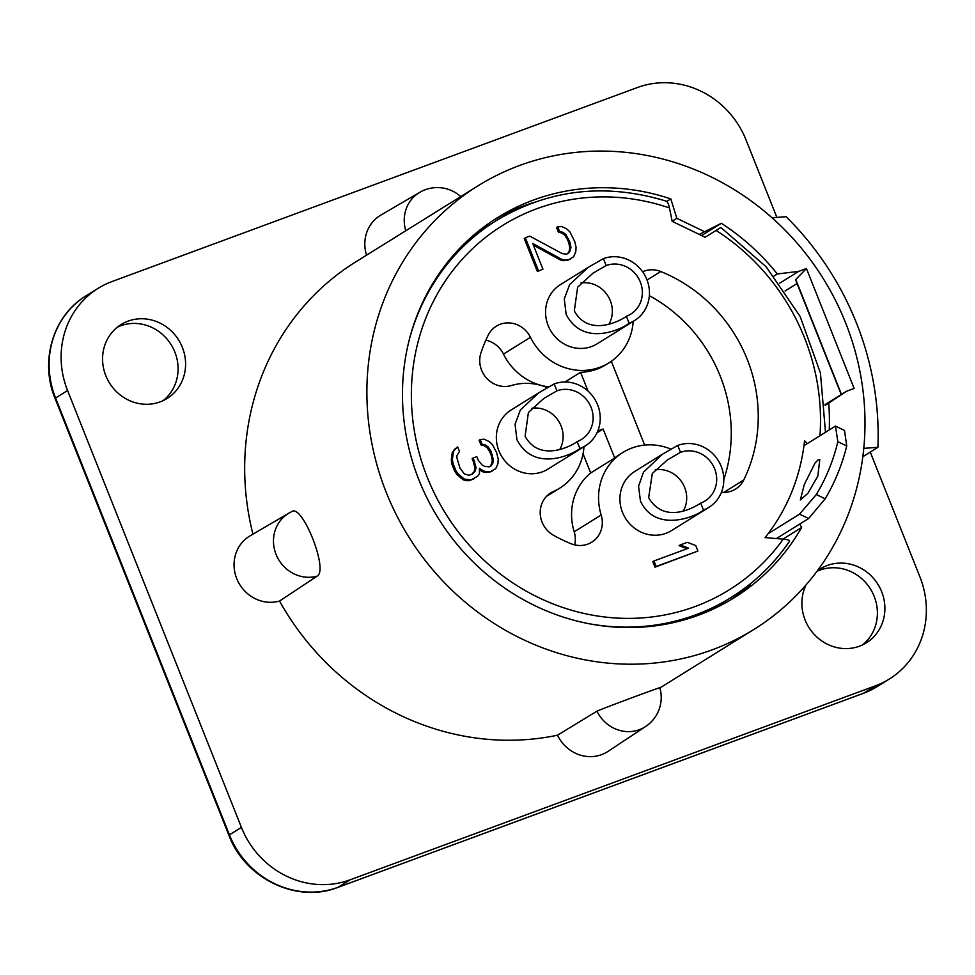 <?xml version="1.0" encoding="UTF-8"?>
<svg xmlns="http://www.w3.org/2000/svg" width="975" height="975" viewBox="0 0 975 975"><rect width="100%" height="100%" fill="white"/><g stroke="black" fill="none" stroke-linecap="round" stroke-linejoin="round"><path stroke-width="1.46" d="M680.501 452.351A27.361 25.582 -121.9 0 1 713.59 466.464A27.361 25.582 -121.9 0 1 705.047 500.955A27.361 25.582 -121.9 0 1 700.696 503.088C695.955 506.378 664.804 525.403 648.655 497.725L652.299 473.484L667.436 459.895L680.501 452.351L677.747 445.429L662.5 454.179L643.5 472.168L638.552 486.269L640.477 501.15C656.26 534.507 698.783 515.214 703.438 509.998L700.696 503.088M655.212 469.792A27.361 25.582 -121.9 0 1 684.669 487.488A27.361 25.582 -121.9 0 1 683.329 510.985M677.747 445.429A34.832 32.565 -121.9 0 1 719.855 463.393A34.832 32.565 -121.9 0 1 708.996 507.293A34.832 32.565 -121.9 0 1 703.438 509.998M708.996 507.293L671.507 530.607A34.832 32.565 -121.9 0 1 622.489 512.35A34.832 32.565 -121.9 0 1 634.713 471.473L662.5 454.179M870.261 452.083L919.9 576.822A87.067 81.4 -121.9 0 1 889.334 679.014A87.067 81.4 -121.9 0 1 875.465 685.815L350.086 879.828A87.067 81.4 -121.9 0 1 241.41 827.385L67.567 390.524A87.067 81.4 -121.9 0 1 98.134 288.332A87.067 81.4 -121.9 0 1 112.003 281.543L637.382 87.531A87.067 81.4 -121.9 0 1 746.058 139.973L776.856 217.364M182.362 347.38A43.534 40.694 58.1 0 0 121.083 324.553A43.534 40.694 58.1 0 0 109.517 383.017A43.534 40.694 58.1 0 0 167.078 398.482A43.534 40.694 58.1 0 0 182.362 347.38M163.191 400.591A43.534 40.694 58.1 0 0 174.854 352.048A43.534 40.694 58.1 0 0 117.463 327.1M805.996 584.963A43.534 40.694 58.1 0 0 805.106 619.966A43.534 40.694 58.1 0 0 866.385 642.793A43.534 40.694 58.1 0 0 877.939 584.33A43.534 40.694 58.1 0 0 820.389 568.864A43.534 40.694 58.1 0 0 817.062 571.192M862.497 644.914A43.534 40.694 58.1 0 0 874.173 596.359A43.534 40.694 58.1 0 0 816.965 571.338M366.539 255.182A36.075 33.723 -121.9 0 1 380.896 215.061L419.762 192.343A34.832 32.565 58.1 0 0 405.807 230.746M291.537 511.753L291.891 511.57A34.832 34.832 0 0 0 289.002 513.082A34.832 32.565 58.1 0 0 276.656 555.799A34.832 32.565 58.1 0 0 317.155 576.14L279.533 601.039A36.075 33.723 -121.9 0 1 237.4 580.162A36.075 33.723 -121.9 0 1 250.136 535.799L289.002 513.082A34.832 32.565 58.1 0 1 291.537 511.753C301.921 502.637 328.867 570.375 317.155 576.14M596.944 711.153A34.832 32.565 58.1 0 0 645.608 726.533L608.047 751.372A36.075 33.723 -121.9 0 1 557.542 735.199L596.944 711.153C609.558 705.827 673.81 682.11 658.003 688.606M841.242 394.534L795.588 279.825A24.875 1.67 -21.7 0 1 795.758 279.496L806.435 268.527L854.149 388.44L846.471 391.28L828.726 403.126A223.884 209.308 -121.9 0 1 829.237 429.951M729.678 600.478A223.884 209.308 58.1 0 0 744.79 589.424A223.884 209.308 58.1 0 0 750.433 584.695L748.593 585.841M701.61 235.548L721.317 223.287L699.294 234.427M704.06 231.453L676.833 218.315L672.165 221.228M676.833 218.315L670.824 198.912L666.754 201.447M825.142 405.356L828.726 403.126M782.962 539.138L801.596 527.536A223.884 209.308 -121.9 0 1 734.212 597.736A223.884 209.308 -121.9 0 1 438.226 518.212A223.884 209.308 -121.9 0 1 497.664 217.547A223.884 209.308 -121.9 0 1 670.824 198.912M721.317 223.287A223.884 209.308 -121.9 0 1 777.331 273.975L798.744 271.355L779.573 283.286M773.992 276.059L777.331 273.975M533.764 202.471A223.884 209.308 58.1 0 0 493.204 220.399M797.062 283.53L785.046 291.001M806.435 268.527L798.744 271.355M862.826 456.702L877.902 447.318A292.293 273.268 58.1 0 0 786.13 216.706L772.005 217.754A261.202 244.189 58.1 0 0 477.957 185.859A261.202 244.189 58.1 0 0 408.598 536.64A261.202 244.189 58.1 0 0 753.931 629.423A261.202 244.189 58.1 0 0 863.777 448.366A261.202 244.189 58.1 0 0 772.005 217.754M877.902 447.318L863.777 448.366M477.957 185.859L355.741 261.897A261.202 244.189 58.1 0 0 252.939 534.154M279.533 601.039A261.202 244.189 58.1 0 0 557.542 735.199M846.471 391.28L825.082 404.588M457.641 446.867L452.278 452.29L451.279 460.029L451.852 464.027L454.777 471.364L457.117 474.715L463.235 479.822L466.635 480.675L469.658 480.602L477.531 476.361L479.468 473.545L479.42 468.293L483.551 470.986L486.939 471.839L490.864 471.437L495.836 468.548L497.933 463.564L498.249 459.237L496.58 452.485L492.399 444.563L489.158 441.541L484.148 439.189L480.224 439.579L482.052 444.173L485.452 445.014L488.317 447.111L491.034 451.376L493.435 459.968L492.753 463.369L490.815 466.196L489.036 466.854L484.758 466.33L482.247 465.148L478.274 460.298L476.812 456.629L473.265 457.945L476.019 467.452L475.337 470.852L472.509 474.008L468.963 475.312L464.307 473.874L459.981 468.11L456.848 457.689L457.007 455.52L459.469 451.462L457.641 446.867L455.337 448.768L453.399 451.596L452.4 459.335L452.973 463.332L455.898 470.669L458.25 474.008L464.356 479.127L470.791 479.907M466.635 480.675L467.756 479.968M469.658 480.602L474.337 478.591M479.432 469.743L482.418 471.681L483.551 470.986M482.418 471.681L485.818 472.534L486.939 471.839M485.818 472.534L490.864 471.437M489.742 472.132L492.643 470.779M482.052 444.173L480.931 444.868L479.103 440.286L480.224 439.579M480.931 444.868L484.319 445.721L485.452 445.014M484.319 445.721L487.195 447.817L488.317 447.111M487.195 447.817L489.913 452.071L491.034 451.376M489.913 452.071L491.376 455.752L492.497 455.045M491.376 455.752L492.314 460.663L493.435 459.968M492.314 460.663L491.632 464.076L492.753 463.369M491.632 464.076L489.95 466.513M474.715 461.614L473.594 462.308L472.132 458.64L473.265 457.945M473.594 462.308L474.898 468.146L476.019 467.452M474.898 468.146L474.216 471.559L475.337 470.852M474.216 471.559L471.778 474.277M454.216 449.475L455.337 448.768M452.278 452.29L453.399 451.596M451.596 455.703L452.717 454.996M451.279 460.029L452.4 459.335M451.852 464.027L452.973 463.332M454.777 471.364L455.898 470.669M457.117 474.715L458.25 474.008M460.358 477.726L461.48 477.031M463.235 479.822L464.356 479.127M525.342 237.778L524.221 238.473L537.371 271.513L542.941 269.173L532.716 243.47L561.393 259.192L564.793 260.045L568.717 259.655L573.678 256.766L575.774 251.782L576.091 247.455L574.787 241.617L569.888 231.855L566.646 228.832L561.624 226.48L557.712 226.87L559.54 231.465L562.928 232.318L565.805 234.414L569.985 242.336L570.923 247.26L570.241 250.66L568.303 253.488L566.524 254.146L562.234 253.622L529.791 236.133L525.342 237.778L538.492 270.806M537.371 271.513L542.941 269.173M533.386 245.152L560.272 259.898L561.393 259.192M560.272 259.898L563.672 260.739L564.793 260.045M563.672 260.739L568.717 259.655M567.584 260.349L570.485 258.997M559.54 231.465L558.407 232.16L556.579 227.577L557.712 226.87M558.407 232.16L561.807 233.013L562.928 232.318M561.807 233.013L564.683 235.109L565.805 234.414M564.683 235.109L567.389 239.375L568.523 238.668M567.389 239.375L568.852 243.043L569.985 242.336M568.852 243.043L569.79 247.955L570.923 247.26M569.79 247.955L569.107 251.367L570.241 250.66M569.107 251.367L567.438 253.805M656.151 566.475L697.929 551.046L695.736 545.549L687.326 542.332L680.209 544.964L688.63 548.169L653.957 560.966L656.151 566.475L655.029 567.182L697.929 551.046M687.119 548.73L679.088 545.659L680.209 544.964M655.029 567.182L652.836 561.673L653.957 560.966M665.572 201.216C667.132 201.008 668.423 203.251 669.472 207.931L672.189 221.349L705.12 237.242L720.464 227.711M574.702 544.891A24.875 23.254 58.1 0 0 574.19 531.789A57.22 53.491 -121.9 0 1 590.704 472.96L614.689 458.031L603.135 429L596.98 432.827M546.427 496.421L559.772 488.122A57.22 53.491 58.1 0 1 553.495 491.437A24.875 23.254 58.1 0 0 550.765 492.875A24.875 23.254 58.1 0 0 540.247 514.154A24.875 23.254 58.1 0 0 553.508 535.275A149.26 139.535 58.1 0 0 571.131 543.758A24.875 23.254 58.1 0 0 591.74 542.197A24.875 23.254 58.1 0 0 601.173 514.995L574.19 531.789M583.062 453.765L590.704 472.96M597.809 430.962L603.135 429M721.451 492.265A24.875 23.254 58.1 0 0 735.564 489.072A24.875 23.254 58.1 0 0 743.718 480.017A149.26 139.535 58.1 0 0 660.745 271.525A24.875 23.254 58.1 0 0 642.61 271.769M723.803 479.59A149.26 139.535 58.1 0 0 649.362 295.681M564.939 382.017L580.564 372.292A57.22 53.491 58.1 0 0 605.999 364.687L608.997 362.822A57.22 53.491 58.1 0 1 530.461 337.301A24.875 23.254 58.1 0 0 496.312 326.198A24.875 23.254 58.1 0 0 488.158 335.266A149.26 139.535 58.1 0 0 480.943 352.926A24.875 23.254 58.1 0 0 486.817 378.41A24.875 23.254 58.1 0 0 511.351 385.527A57.22 53.491 58.1 0 1 547.536 387.697M549.023 386.892A57.22 53.491 -121.9 0 1 503.466 354.096A24.875 23.254 58.1 0 0 485.855 340.19M608.997 362.822A57.22 53.491 58.1 0 0 633.202 321.397M580.564 372.292L588.059 391.097M644.658 445.087L611.313 361.286M671.141 449.219A57.22 53.491 58.1 0 0 622.879 452.461L619.881 454.326A57.22 53.491 58.1 0 0 614.689 458.031M622.879 452.461A57.22 53.491 58.1 0 0 601.173 514.995M559.772 488.122A57.22 53.491 58.1 0 0 583.976 446.696M807.361 443.564L804.558 440.7A199.01 186.054 58.1 0 1 803.961 445.673A199.01 186.054 58.1 0 1 768.056 533.752A199.01 186.054 58.1 0 1 765.058 537.578L783.217 539.151C788.007 539.602 790.091 540.321 789.457 541.296A222.02 207.565 -121.9 0 1 730.982 597.553A222.02 207.565 -121.9 0 1 586.926 623.317M603.415 258.631A34.832 32.565 -121.9 0 1 645.523 276.595A34.832 32.565 -121.9 0 1 634.652 320.482L597.175 343.809A34.832 32.565 -121.9 0 1 548.145 325.553A34.832 32.565 -121.9 0 1 560.369 284.676L588.157 267.382L569.607 284.639L564.281 298.923L566.146 314.352C583.781 348.428 623.756 328.027 629.107 323.2L626.352 316.29A27.361 25.582 -121.9 0 0 630.715 314.157A27.361 25.582 -121.9 0 0 639.259 279.667A27.361 25.582 -121.9 0 0 606.158 265.553L603.415 258.631L588.157 267.382M554.178 383.931A34.832 32.565 -121.9 0 1 596.298 401.907A34.832 32.565 -121.9 0 1 585.427 445.794L547.938 469.121A34.832 32.565 -121.9 0 1 498.92 450.852A34.832 32.565 -121.9 0 1 511.144 409.975L538.931 392.693L520.382 409.939L515.056 424.222L516.921 439.664C534.556 473.728 574.519 453.326 579.881 448.512L577.127 441.59A27.361 25.582 -121.9 0 0 581.49 439.457A27.361 25.582 -121.9 0 0 590.021 404.966A27.361 25.582 -121.9 0 0 556.932 390.853L554.178 383.931L538.931 392.693M409.634 338.374A222.02 207.565 -121.9 0 1 496.397 220.521L489.657 224.725A222.02 207.565 -121.9 0 0 469.816 238.863L466.818 241.3M789.689 541.088C773.955 564.098 754.394 582.916 730.982 597.553L724.23 601.746A222.02 207.565 -121.9 0 1 698.441 615.225M801.596 527.536L799.841 523.977M835.453 426.087L844.508 430.45L846.739 445.989L837.854 441.699L835.453 426.087L803.961 445.673M804.326 484.477L815.003 463.113L818.037 459.92L819.792 459.627L817.83 476.08L807.861 493.387L800.329 499.943L804.326 484.477M776.392 538.566L808.604 518.529L825.191 498.822L816.307 494.544A199.01 186.054 58.1 0 0 837.854 441.699M768.056 533.752L799.537 514.154L808.604 518.529M799.537 514.154L816.307 494.544M825.191 498.822A208.967 195.353 58.1 0 0 846.739 445.989M585.427 445.794A34.832 32.565 -121.9 0 1 579.881 448.512M531.704 408.281A27.361 25.582 -121.9 0 1 561.1 426.002A27.361 25.582 -121.9 0 1 559.76 449.487M556.932 390.853L543.879 398.397L528.401 412.486L525.098 436.227C540.004 463.478 572.947 445.112 577.127 441.59M634.652 320.482A34.832 32.565 -121.9 0 1 629.107 323.2M580.929 282.982A27.361 25.582 -121.9 0 1 610.326 300.69A27.361 25.582 -121.9 0 1 608.985 324.175M606.158 265.553L593.117 273.085L577.627 287.186L574.324 310.928C589.229 338.179 622.172 319.812 626.352 316.29M875.465 685.815L863.472 693.274L338.093 887.287A87.067 81.4 -121.9 0 1 229.418 834.844L55.575 397.995A87.067 81.4 -121.9 0 1 86.129 295.791C53.162 315.413 39.427 361.091 55.075 398.434A9.945 0.67 -21.7 0 1 55.575 397.995L67.567 390.524M350.086 879.828L338.093 887.287A9.945 3.473 -110.3 0 1 337.874 887.396C297.07 903.715 244.981 878.682 228.918 835.295A9.945 0.67 -21.7 0 1 229.418 834.844L241.41 827.385M862.997 693.444A9.945 3.473 -110.3 0 0 863.241 693.383A9.945 3.473 -110.3 0 0 863.472 693.274A87.067 81.4 -121.9 0 0 877.342 686.485L863.241 693.383L337.874 887.396M795.758 279.496L841.474 394.388M743.718 480.017L723.84 492.387M660.745 271.525L647.047 280.044M530.461 337.301L503.466 354.096M553.495 491.437L548.279 494.691M669.472 207.931A214.561 200.594 58.1 0 0 426.026 317.618A214.561 200.594 58.1 0 0 518.347 586.462A214.561 200.594 58.1 0 0 783.217 539.151M819.975 435.715A214.561 200.594 58.1 0 0 716.089 230.429M744.388 588.413L744.79 589.424M228.918 835.295L55.075 398.434M98.134 288.332L86.129 295.791M460.712 196.584A34.832 34.832 0 0 0 419.762 192.343M645.608 726.533A34.832 34.832 0 0 0 659.722 687.387M659.892 687.936L753.931 629.423M889.334 679.014L877.342 686.485M720.842 227.467L766.106 266.736L800.146 316.473L820.438 373.047L825.484 432.278M496.397 220.521C548.986 189.174 605.597 182.715 666.254 201.142M748.398 585.353L748.715 586.17"/></g></svg>
